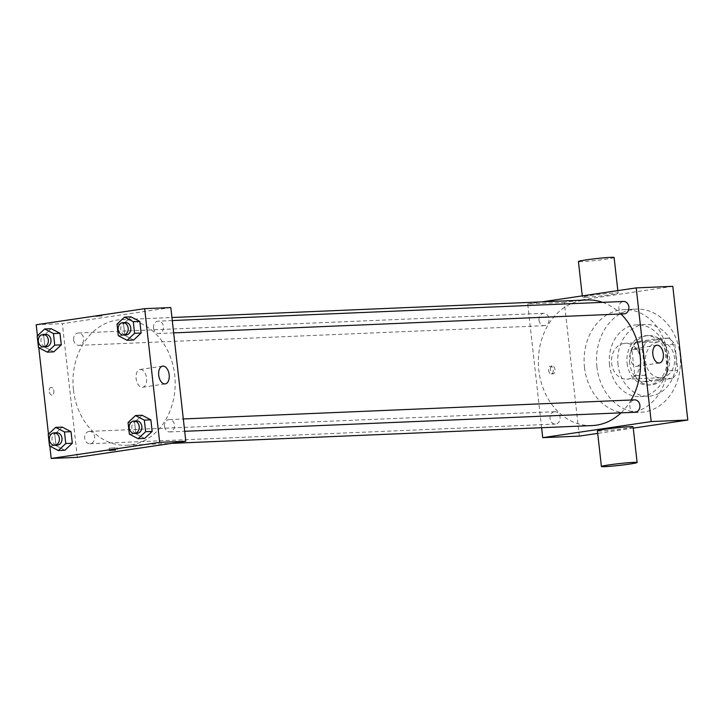 <?xml version="1.0" encoding="UTF-8"?>
<svg xmlns="http://www.w3.org/2000/svg" width="724" height="724" viewBox="0 0 724 724"><rect width="100%" height="100%" fill="white"/><g stroke="black" fill="none" stroke-linecap="round" stroke-linejoin="round"><path stroke-width="0.54" stroke-dasharray="3.62 2.71" d="M624.07 343.402A17.955 14.598 -92.4 0 0 611.527 362.606A17.955 14.598 -92.4 0 0 626.821 379.168A17.955 14.598 -92.4 0 0 640.649 360.606A17.955 14.598 -92.4 0 0 625.31 343.285A17.955 14.598 -92.4 0 0 624.07 343.402M658.053 341.963A17.955 14.598 -92.4 0 0 645.518 361.167A17.955 14.598 -92.4 0 0 660.813 377.729A17.955 14.598 -92.4 0 0 674.632 359.176A17.955 14.598 -92.4 0 0 659.293 341.846A17.955 14.598 -92.4 0 0 658.053 341.963M674.859 344.298L677.791 370.453A24.118 19.602 -92.4 0 1 672.913 378.272L651.691 381.412A24.118 19.602 -92.4 0 1 645.247 375.276L642.315 349.122A24.118 19.602 -92.4 0 1 647.193 341.312L668.415 338.162A24.118 19.602 -92.4 0 1 674.859 344.298L664.397 344.742L667.329 370.896L677.791 370.453M645.247 375.276L634.794 375.72L631.862 349.565L642.315 349.122M647.193 341.312L636.74 341.746L657.953 338.606L668.415 338.162M636.74 341.746A24.118 19.602 -92.4 0 0 631.862 349.565M634.794 375.72A24.118 19.602 -92.4 0 0 641.238 381.856L651.691 381.412M667.329 370.896A24.118 19.602 -92.4 0 1 662.451 378.715L641.238 381.856M664.397 344.742A24.118 19.602 -92.4 0 0 657.953 338.606M629.708 363.177A24.697 20.064 87.6 0 1 648.55 335.556A24.697 20.064 87.6 0 1 669.646 359.385A24.697 20.064 87.6 0 1 650.641 384.906A24.697 20.064 87.6 0 1 629.708 363.177M627.093 363.294A24.697 20.064 -92.4 0 0 648.025 385.014A24.697 20.064 -92.4 0 0 667.03 359.493A24.697 20.064 -92.4 0 0 645.935 335.664A24.697 20.064 -92.4 0 0 644.233 335.827A24.697 20.064 -92.4 0 0 627.093 363.294M662.451 378.715L672.913 378.272M618.052 364.634A35.919 29.186 87.6 0 1 645.464 324.452A35.919 29.186 87.6 0 1 676.144 359.104A35.919 29.186 87.6 0 1 648.496 396.227A35.919 29.186 87.6 0 1 618.052 364.634M609.554 364.987A35.919 29.186 87.6 0 1 636.966 324.814A35.919 29.186 87.6 0 1 667.646 359.466A35.919 29.186 87.6 0 1 639.998 396.589A35.919 29.186 87.6 0 1 609.554 364.987M596.902 366.869A51.63 41.956 87.6 0 1 636.306 309.112A51.63 41.956 87.6 0 1 680.406 358.932A51.63 41.956 87.6 0 1 640.668 412.291A51.63 41.956 87.6 0 1 596.902 366.869M584.485 367.394A51.63 41.956 -92.4 0 0 628.251 412.816A51.63 41.956 -92.4 0 0 667.99 359.457A51.63 41.956 -92.4 0 0 623.88 309.637A51.63 41.956 -92.4 0 0 620.314 309.981A51.63 41.956 -92.4 0 0 584.485 367.394M579.327 436.11L564.331 302.424L672.804 286.342M633.256 428.119L597.698 433.386M548.629 370.254A3.928 2.281 81.6 0 0 551.489 374.037A3.928 2.281 81.6 0 0 553.172 369.819A3.928 2.281 81.6 0 0 550.34 366.263A3.928 2.281 81.6 0 0 548.629 370.254M541.606 427.712L527.724 303.971L564.331 302.424M624.124 313.845A6.199 5.032 87.6 0 1 618.875 308.397A6.199 5.032 87.6 0 1 623.599 301.465M539.036 320.234A6.199 5.032 87.6 0 1 543.76 313.302A6.199 5.032 87.6 0 1 549.054 319.284A6.199 5.032 87.6 0 1 544.285 325.682A6.199 5.032 87.6 0 1 539.036 320.234M554.376 411.739A6.199 5.032 -92.4 0 0 550.05 418.372A6.199 5.032 -92.4 0 0 555.326 424.083A6.199 5.032 -92.4 0 0 560.095 417.676A6.199 5.032 -92.4 0 0 554.801 411.703A6.199 5.032 -92.4 0 0 554.376 411.739M527.724 303.971L541.878 301.872M635.165 412.246A6.199 5.032 87.6 0 1 629.907 406.798A6.199 5.032 87.6 0 1 634.64 399.865M592.114 425.576A62.861 51.078 87.6 0 1 538.837 370.281A62.861 51.078 87.6 0 1 586.802 299.971M602.63 302.351A62.861 51.078 87.6 0 1 620.957 313.981M631.156 400.01A62.861 51.078 87.6 0 1 621.056 412.843M585.807 297.302A17.955 0.896 173.6 0 0 605.807 295.383A17.955 0.896 173.6 0 0 618.115 293.148A17.955 0.896 173.6 0 0 600.169 294.27A17.955 0.896 173.6 0 0 582.422 297.157A17.955 0.896 173.6 0 0 585.807 297.302M633.111 426.843A17.955 0.896 -6.4 0 1 615.364 429.73A17.955 0.896 -6.4 0 1 597.418 430.852M636.486 366.389A8.978 5.213 81.6 0 0 636.803 366.353A8.978 5.213 81.6 0 0 640.649 356.706A8.978 5.213 81.6 0 0 634.17 348.588A8.978 5.213 81.6 0 0 630.287 357.964A8.978 5.213 81.6 0 0 636.486 366.389M550.448 369.982A3.928 2.281 -98.4 0 1 552.159 366A3.928 2.281 -98.4 0 1 554.991 369.548A3.928 2.281 -98.4 0 1 553.308 373.765A3.928 2.281 -98.4 0 1 550.448 369.982M614.115 257.5A17.955 0.896 -6.4 0 1 601.807 259.735A17.955 0.896 -6.4 0 1 581.806 261.645A17.955 0.896 -6.4 0 1 578.422 261.5M73.459 389.964A62.861 51.078 -92.4 0 0 126.736 445.26A62.861 51.078 -92.4 0 0 175.118 380.299A62.861 51.078 -92.4 0 0 121.424 319.655A62.861 51.078 -92.4 0 0 117.08 320.062A62.861 51.078 -92.4 0 0 73.459 389.964M153.488 328.081A6.199 5.032 87.6 0 1 158.221 321.148A6.199 5.032 87.6 0 1 163.497 326.859A6.199 5.032 87.6 0 1 159.171 333.483A6.199 5.032 87.6 0 1 158.737 333.529A6.199 5.032 87.6 0 1 153.488 328.081M88.989 431.423A6.199 5.032 -92.4 0 0 84.663 438.047A6.199 5.032 -92.4 0 0 89.939 443.767A6.199 5.032 -92.4 0 0 94.708 437.359A6.199 5.032 -92.4 0 0 89.414 431.386A6.199 5.032 -92.4 0 0 88.989 431.423M73.649 339.918A6.199 5.032 -92.4 0 0 78.907 345.366A6.199 5.032 -92.4 0 0 83.676 338.959A6.199 5.032 -92.4 0 0 78.382 332.986A6.199 5.032 -92.4 0 0 77.957 333.022A6.199 5.032 -92.4 0 0 73.649 339.918M164.529 426.472A6.199 5.032 -92.4 0 0 169.778 431.929A6.199 5.032 -92.4 0 0 174.547 425.522A6.199 5.032 -92.4 0 0 169.253 419.549A6.199 5.032 -92.4 0 0 168.828 419.585A6.199 5.032 -92.4 0 0 164.529 426.472M77.341 457.342L62.345 323.655L170.819 307.564M49.811 446.111L48.472 434.138M38.77 347.71L37.431 335.737M36.2 324.759L62.345 323.655M51.105 387.376A3.928 2.281 81.6 0 0 50.97 387.385A3.928 2.281 81.6 0 0 49.286 391.603A3.928 2.281 81.6 0 0 52.119 395.159A3.928 2.281 81.6 0 0 53.811 391.06A3.928 2.281 81.6 0 0 51.105 387.376A3.928 2.281 81.6 0 0 50.97 387.385A3.928 2.281 81.6 0 0 49.286 391.603A3.928 2.281 81.6 0 0 52.119 395.159A3.928 2.281 81.6 0 0 53.82 391.051A3.928 2.281 81.6 0 0 51.105 387.367M144.673 438.418L135.886 433.839L134.583 422.255L142.076 415.259L134.583 422.255L135.886 433.839L144.673 438.418M53.793 351.855L45.015 347.276L43.712 335.701L51.196 328.705L43.712 335.701L45.015 347.276L53.793 351.855M64.834 450.256L56.047 445.676L54.753 434.092L62.237 427.097L54.753 434.092L56.047 445.676L64.834 450.256M133.632 340.018L124.845 335.438L123.551 323.863L131.035 316.868L123.551 323.863L124.845 335.438L133.632 340.018M95.993 316.478L102.184 315.945L95.993 316.488M115.315 447.731L109.116 448.265L115.315 447.731M140.347 369.457A8.978 5.213 -98.4 0 1 146.538 377.874A8.978 5.213 -98.4 0 1 142.664 387.25A8.978 5.213 -98.4 0 1 136.184 379.132A8.978 5.213 -98.4 0 1 140.031 369.484A8.978 5.213 -98.4 0 1 140.347 369.457M125.533 322.533A6.199 5.032 -92.4 0 0 125.107 322.569A6.199 5.032 -92.4 0 0 120.781 329.194A6.199 5.032 -92.4 0 0 126.057 334.913M118.311 335.719L124.845 335.438M117.017 324.135L123.551 323.863M136.574 420.925A6.199 5.032 -92.4 0 0 136.148 420.97A6.199 5.032 -92.4 0 0 131.822 427.594A6.199 5.032 -92.4 0 0 137.098 433.305M129.352 434.11L135.886 433.839M128.048 422.535L134.583 422.255M45.703 334.37A6.199 5.032 -92.4 0 0 45.268 334.407A6.199 5.032 -92.4 0 0 40.951 341.031A6.199 5.032 -92.4 0 0 46.227 346.751M38.472 347.556L45.015 347.276M37.177 335.972L43.712 335.701M56.734 432.762A6.199 5.032 -92.4 0 0 56.309 432.807A6.199 5.032 -92.4 0 0 51.983 439.432A6.199 5.032 -92.4 0 0 57.259 445.142M49.513 445.948L56.047 445.676M48.218 434.373L54.753 434.092M659.293 341.846L625.31 343.285M660.813 377.729L626.821 379.168M648.025 385.014L650.641 384.906M645.935 335.664L648.55 335.556M639.998 396.589L648.496 396.227M636.966 324.814L645.464 324.452M628.251 412.816L640.668 412.291M623.88 309.637L636.306 309.112M656.759 345.239L634.17 348.588M659.392 363.005L636.803 366.353M551.489 374.037L553.308 373.765M550.34 366.263L552.159 366M582.277 295.881L582.422 297.157M617.825 290.614L618.115 293.148M126.736 445.26L171.66 443.359M121.424 319.655L171.932 317.519M172.276 320.551L158.221 321.148M173.66 332.895L158.737 333.529M89.939 443.767L555.326 424.083M89.414 431.386L554.801 411.703M78.907 345.366L544.285 325.682M78.382 332.986L543.76 313.302M169.778 431.929L184.701 431.296M169.253 419.549L183.308 418.952M109.116 448.265L109.369 450.509M116.926 447.396L117.179 449.64M142.664 387.25L165.253 383.901M140.031 369.484L162.619 366.136"/><path stroke-width="1.09" d="M541.878 301.872L636.197 287.89L672.804 286.342L687.8 420.029L633.256 428.119M597.698 433.386L579.327 436.11L542.719 437.658L541.606 427.712M172.276 320.551L623.599 301.465A6.199 5.032 87.6 0 1 628.894 307.447A6.199 5.032 87.6 0 1 624.124 313.845L173.66 332.895M636.197 287.89L651.193 421.576L542.719 437.658M183.308 418.952L634.64 399.865A6.199 5.032 87.6 0 1 639.926 405.838A6.199 5.032 87.6 0 1 635.165 412.246L184.701 431.296M171.932 317.519L586.802 299.971A62.861 51.078 87.6 0 1 602.63 302.351M620.957 313.981A62.861 51.078 87.6 0 1 631.156 400.01M621.056 412.843A62.861 51.078 87.6 0 1 592.114 425.576L171.66 443.359M659.075 363.041A8.978 5.213 -98.4 0 1 652.885 354.615A8.978 5.213 -98.4 0 1 656.759 345.239A8.978 5.213 -98.4 0 1 663.238 353.357A8.978 5.213 -98.4 0 1 659.392 363.005A8.978 5.213 -98.4 0 1 659.075 363.041M651.193 421.576L687.8 420.029M601.409 466.5L597.418 430.852A17.955 0.896 -6.4 0 1 609.717 428.617A17.955 0.896 -6.4 0 1 629.726 426.698A17.955 0.896 -6.4 0 1 633.111 426.843L637.111 462.5A17.955 0.896 173.6 0 0 633.726 462.355A17.955 0.896 173.6 0 0 613.717 464.265A17.955 0.896 173.6 0 0 601.409 466.5A17.955 0.896 173.6 0 0 619.364 465.387A17.955 0.896 173.6 0 0 637.111 462.5M582.277 295.881L578.422 261.5A17.955 0.896 -6.4 0 1 596.169 258.613A17.955 0.896 -6.4 0 1 614.115 257.5L617.825 290.614M37.431 335.737L36.2 324.759L144.673 308.668L170.819 307.564L185.815 441.26L77.341 457.342L51.196 458.446L49.811 446.111M48.472 434.138L38.77 347.71M135.533 415.54L142.076 415.259L150.854 419.848L152.158 431.423L144.673 438.418L138.13 438.699L129.352 434.11L128.048 422.535L135.533 415.54L144.32 420.119L145.624 431.703L138.13 438.699M44.662 328.977L51.196 328.705L59.983 333.284L61.287 344.859L53.793 351.855L47.259 352.136L38.472 347.556L37.177 335.972L44.662 328.977L53.449 333.565L54.743 345.14L47.259 352.136M144.673 308.668L159.669 442.364L51.196 458.446M55.703 427.377L62.237 427.097L71.024 431.685L72.319 443.26L64.834 450.256L58.3 450.536L49.513 445.948L48.218 434.373L55.703 427.377L64.481 431.957L65.784 443.541L58.3 450.536M124.501 317.139L131.035 316.868L139.822 321.447L141.117 333.022L133.632 340.018L127.098 340.298L118.311 335.719L117.017 324.135L124.501 317.139L133.288 321.728L134.583 333.302L127.098 340.298M159.669 442.364L185.815 441.26M162.936 366.109A8.978 5.213 -98.4 0 1 169.135 374.525A8.978 5.213 -98.4 0 1 165.253 383.901A8.978 5.213 -98.4 0 1 158.782 375.783A8.978 5.213 -98.4 0 1 162.619 366.136A8.978 5.213 -98.4 0 1 162.936 366.109M115.569 449.975L109.369 450.509L115.569 449.975M123.442 335.022L126.057 334.913A6.199 5.032 -92.4 0 0 130.827 328.506A6.199 5.032 -92.4 0 0 125.533 322.533L122.926 322.642A6.199 5.032 -92.4 0 0 122.492 322.678A6.199 5.032 -92.4 0 0 118.166 329.302A6.199 5.032 -92.4 0 0 123.442 335.022A6.199 5.032 -92.4 0 0 128.211 328.615A6.199 5.032 -92.4 0 0 122.926 322.642M131.035 316.868L139.822 321.447L141.117 333.022L133.632 340.018M133.288 321.728L139.822 321.447M134.583 333.302L141.117 333.022M134.483 433.423L137.098 433.305A6.199 5.032 -92.4 0 0 141.868 426.907A6.199 5.032 -92.4 0 0 136.574 420.925L133.958 421.033A6.199 5.032 -92.4 0 0 133.533 421.078A6.199 5.032 -92.4 0 0 129.207 427.703A6.199 5.032 -92.4 0 0 134.483 433.423A6.199 5.032 -92.4 0 0 139.252 427.015A6.199 5.032 -92.4 0 0 133.958 421.033M142.076 415.259L150.854 419.848L152.158 431.423L144.673 438.418M144.32 420.119L150.854 419.848M145.624 431.703L152.158 431.423M43.612 346.859L46.227 346.751A6.199 5.032 -92.4 0 0 50.988 340.343A6.199 5.032 -92.4 0 0 45.703 334.37L43.087 334.479A6.199 5.032 -92.4 0 0 42.662 334.515A6.199 5.032 -92.4 0 0 38.336 341.149A6.199 5.032 -92.4 0 0 43.612 346.859A6.199 5.032 -92.4 0 0 48.381 340.452A6.199 5.032 -92.4 0 0 43.087 334.479M51.196 328.705L59.983 333.284L61.287 344.859L53.793 351.855M53.449 333.565L59.983 333.284M54.743 345.14L61.287 344.859M54.644 445.26L57.259 445.142A6.199 5.032 -92.4 0 0 62.029 438.744A6.199 5.032 -92.4 0 0 56.734 432.762L54.119 432.88A6.199 5.032 -92.4 0 0 53.694 432.916A6.199 5.032 -92.4 0 0 49.368 439.54A6.199 5.032 -92.4 0 0 54.644 445.26A6.199 5.032 -92.4 0 0 59.413 438.853A6.199 5.032 -92.4 0 0 54.119 432.88M62.237 427.097L71.024 431.685L72.319 443.26L64.834 450.256M64.481 431.957L71.024 431.685M65.784 443.541L72.319 443.26"/></g></svg>
